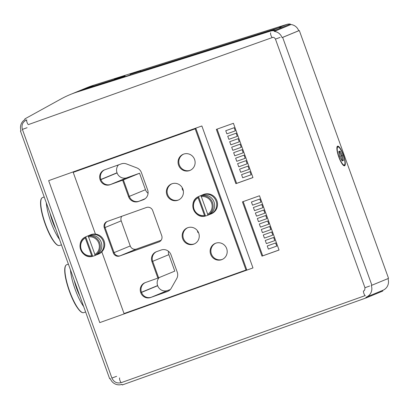 <?xml version="1.0" encoding="UTF-8"?>
<svg xmlns="http://www.w3.org/2000/svg" width="409" height="409" viewBox="0 0 409 409"><rect width="100%" height="100%" fill="white"/><g stroke="black" fill="none" stroke-linecap="round" stroke-linejoin="round"><path stroke-width="0.61" d="M257.292 34.842L269.966 30.854L257.343 34.97M70.256 94.545A100.041 97.112 67.6 0 1 77.899 91.774L270.456 31.135A10.005 9.709 67.6 0 1 274.071 30.726L274.321 31.416A9.335 9.064 67.6 0 1 282.046 37.613L282.655 37.393L371.888 285.242L371.28 285.462A9.335 9.064 67.6 0 1 366.3 297.139A9.335 9.064 67.6 0 1 365.902 297.292L366.132 297.921L122.214 384.966L121.989 384.337A9.335 9.064 67.6 0 1 110.292 378.601L109.684 378.816L20.45 130.967L21.058 130.747A9.335 9.064 67.6 0 1 25.143 119.5L24.831 118.912L60.69 99.136A100.041 97.112 67.6 0 1 70.256 94.545L71.181 94.167A100.041 97.112 67.6 0 1 78.825 91.391L271.387 30.752L141.079 71.785L142.756 71.074L140.9 71.565M77.899 91.774L78.825 91.391A100.041 97.112 67.6 0 0 71.181 94.167L77.848 91.417A100.041 97.112 67.6 0 1 85.486 88.641L125.093 76.156M270.456 31.135L278.048 28.001L140.793 71.227L278.048 28.001A10.005 9.709 67.6 0 1 281.663 27.597L281.908 28.287L290.983 24.54A9.335 9.064 67.6 0 1 298.708 30.736L299.316 30.522L388.55 278.371L371.888 285.242M114.443 79.525L85.486 88.641L94.116 85.082A100.041 97.112 67.6 0 0 86.473 87.853L77.848 91.417A100.041 97.112 67.6 0 1 85.486 88.641L78.825 91.391L130.261 74.97M242.772 39.417L255.441 35.425L242.818 39.545M274.071 30.726L274.996 30.348A10.005 9.709 67.6 0 0 271.387 30.752A10.005 9.709 67.6 0 1 274.996 30.348L275.247 31.033L281.908 28.287L274.321 31.416M275.247 31.033L274.996 30.348L281.663 27.597L281.908 28.287M74.249 280.405A18.339 4.402 70.4 0 0 79.883 296.044M70.471 269.904A25.424 6.099 70.4 0 0 83.661 306.546M50.077 213.263A18.339 4.402 70.4 0 0 55.711 228.907M46.299 202.762A25.424 6.099 70.4 0 0 59.489 239.408M99.765 322.609L252.977 267.936L201.867 125.972L48.656 180.645L99.765 322.609L252.977 267.936L201.867 125.972L48.656 180.645L99.765 322.609M159.403 241.76L120.348 255.697A5 4.857 67.6 0 1 114.08 252.624L105.047 227.527A5 4.857 67.6 0 1 107.368 221.427A5 4.857 -112.4 0 0 105.047 227.527L114.08 252.624A5 4.857 -112.4 0 0 120.348 255.697L159.403 241.76M122.644 180.216L128.569 196.688A7.837 7.607 -112.4 0 0 138.39 201.504L143.114 199.817A7.837 7.607 -112.4 0 0 147.629 189.888L141.412 172.624A7.837 7.607 -112.4 0 0 136.795 167.879L126.509 163.948A7.837 7.607 -112.4 0 0 121.304 163.876L104.622 169.832A7.837 7.607 -112.4 0 0 100.113 179.761L100.169 179.919A7.837 7.607 -112.4 0 0 109.99 184.735L123.38 179.914L129.31 196.381A7.837 7.607 -112.4 0 0 139.132 201.197L143.815 199.526L139.132 201.197A7.837 7.607 67.6 0 1 129.31 196.381L123.38 179.914L110.727 184.428A7.837 7.607 67.6 0 1 100.911 179.612L100.854 179.454A7.837 7.607 67.6 0 1 104.663 169.817A7.837 7.607 -112.4 0 0 100.854 179.454L100.911 179.612A7.837 7.607 -112.4 0 0 110.727 184.428L123.38 179.914L139.546 173.242L145.476 189.715A7.837 7.607 -112.4 0 0 148.073 193.309M178.61 199.945A8.753 8.497 67.6 0 1 167.787 194.95A8.753 8.497 67.6 0 1 171.938 183.779A8.753 8.497 -112.4 0 0 167.639 194.566A8.753 8.497 -112.4 0 0 178.61 199.945M194.423 243.866A8.753 8.497 67.6 0 1 183.6 238.871A8.753 8.497 67.6 0 1 187.751 227.701A8.753 8.497 -112.4 0 0 183.452 238.488A8.753 8.497 -112.4 0 0 194.423 243.866M140.773 292.706A7.837 7.607 -112.4 0 0 150.594 297.522L167.276 291.566A7.837 7.607 -112.4 0 0 171.248 288.222L176.683 278.677A7.837 7.607 -112.4 0 0 177.225 272.092L171.008 254.833A7.837 7.607 -112.4 0 0 161.187 250.017L156.463 251.704A7.837 7.607 -112.4 0 0 151.954 261.632L157.884 278.105L145.231 282.619A7.837 7.607 -112.4 0 0 140.716 292.547L141.458 292.241A7.837 7.607 67.6 0 1 145.272 282.604A7.837 7.607 -112.4 0 0 141.458 292.241L141.514 292.399A7.837 7.607 -112.4 0 0 151.335 297.215A7.837 7.607 67.6 0 1 141.514 292.399L157.68 285.727A7.837 7.607 -112.4 0 0 167.501 290.543L170.287 289.552M157.884 278.105L158.62 277.798L152.695 261.325A7.837 7.607 67.6 0 1 156.504 251.688A7.837 7.607 -112.4 0 0 152.695 261.325L158.62 277.798L174.786 271.126L168.861 254.654A7.837 7.607 -112.4 0 1 168.416 251.233M167.976 291.274L151.335 297.215L167.976 291.274M190.292 170.282A8.753 8.497 67.6 0 1 179.474 165.287A8.753 8.497 67.6 0 1 183.626 154.116A8.753 8.497 -112.4 0 0 179.326 164.904A8.753 8.497 -112.4 0 0 190.292 170.282M222.373 259.383A8.753 8.497 67.6 0 1 211.55 254.388A8.753 8.497 67.6 0 1 215.701 243.217A8.753 8.497 -112.4 0 0 211.402 254.004A8.753 8.497 -112.4 0 0 222.373 259.383M197.45 230.722A8.753 8.497 -112.4 0 0 197.895 232.532L198.406 232.317M182.593 188.396L182.082 188.605A8.753 8.497 -112.4 0 0 183.355 190.967M159.229 277.547A7.837 7.607 -112.4 0 0 157.623 285.574L157.68 285.727M118.518 164.873A7.837 7.607 -112.4 0 0 117.02 172.787L117.076 172.941A7.837 7.607 -112.4 0 0 126.892 177.757L139.546 173.242M121.79 216.279A5 4.857 -112.4 0 0 121.212 220.855L130.246 245.952A5 4.857 -112.4 0 0 136.514 249.03L161.146 240.236M124.914 75.588L119.54 77.429L124.914 75.588L125.144 76.319M119.54 77.429L119.755 78.099M117.444 78.83L117.225 78.155L114.275 78.998L114.51 79.729M119.709 77.357L114.275 78.998M119.643 77.158L117.225 78.155M140.727 71.028L130.645 74.203L140.727 71.023L140.982 71.815L140.727 71.023M140.41 71.994L140.175 71.253L130.088 74.433L130.328 75.174L130.088 74.433L140.175 71.253M86.764 236.366A10.419 10.118 67.6 0 0 85.732 236.862L85.174 237.097L85.276 237.966L91.672 255.727L92.148 256.448L92.7 256.218A10.419 10.118 67.6 0 0 94.714 255.63L95.64 255.247A10.419 10.118 67.6 0 0 101.018 241.755A10.419 10.118 67.6 0 0 87.695 235.983L86.764 236.366A10.419 10.118 67.6 0 1 88.784 235.773L88.226 236.003A10.419 10.118 67.6 0 1 99.714 242.828A10.419 10.118 67.6 0 1 95.195 255.359L88.226 236.003M92.137 256.453C81.319 259.055 75.154 241.929 85.174 237.097A10.419 10.118 67.6 0 0 80.66 249.628A10.419 10.118 67.6 0 0 92.127 256.453L92.148 256.448M88.753 235.615A10.419 10.118 67.6 0 1 89.765 235.129L90.604 234.781A10.419 10.118 67.6 0 1 103.927 240.553A10.419 10.118 67.6 0 1 98.554 254.045L97.715 254.393A10.419 10.118 67.6 0 1 96.652 254.761M89.765 235.129A10.419 10.118 67.6 0 1 103.094 240.901A10.419 10.118 67.6 0 1 97.715 254.393M94.714 255.63A10.419 10.118 67.6 0 0 95.752 255.129L95.195 255.359M85.732 236.862L92.7 256.218M199.577 196.105A10.419 10.118 67.6 0 0 198.544 196.606L197.982 196.836L198.089 197.705L204.485 215.471L204.955 216.192L205.512 215.962A10.419 10.118 67.6 0 0 207.527 215.374L208.452 214.991A10.419 10.118 67.6 0 0 213.83 201.499A10.419 10.118 67.6 0 0 200.502 195.722L199.577 196.105A10.419 10.118 67.6 0 1 201.591 195.517L201.034 195.747A10.419 10.118 67.6 0 1 212.522 202.567A10.419 10.118 67.6 0 1 208.007 215.103L201.034 195.747M204.945 216.192C194.127 218.8 187.966 201.668 197.982 196.836A10.419 10.118 67.6 0 0 193.467 209.367A10.419 10.118 67.6 0 0 204.935 216.192L204.955 216.192M201.565 195.354A10.419 10.118 67.6 0 1 202.578 194.868L203.411 194.526A10.419 10.118 67.6 0 1 216.739 200.298A10.419 10.118 67.6 0 1 211.361 213.789L210.528 214.137A10.419 10.118 67.6 0 1 209.464 214.505M202.578 194.868A10.419 10.118 67.6 0 1 215.901 200.645A10.419 10.118 67.6 0 1 210.528 214.137M207.527 215.374A10.419 10.118 67.6 0 0 208.559 214.873L208.007 215.103M198.544 196.606L205.512 215.962M158.845 242A5 4.857 -112.4 0 0 161.729 235.661L152.69 210.563A5 4.857 -112.4 0 0 146.422 207.491L107.184 221.494A5 4.857 -112.4 0 0 104.305 227.828L113.339 252.931A5 4.857 -112.4 0 0 119.607 256.003L159.27 241.826M182.905 189.157A8.753 8.497 -112.4 0 0 171.565 183.922A8.753 8.497 -112.4 0 0 166.898 194.873A8.753 8.497 -112.4 0 0 178.242 200.108A8.753 8.497 -112.4 0 0 182.905 189.157M95.435 234.096L73.211 172.368L195.17 128.845L245.998 270.027L124.039 313.545L101.826 251.842M182.711 238.795A8.753 8.497 -112.4 0 0 194.055 244.03A8.753 8.497 -112.4 0 0 198.569 232.695A8.753 8.497 -112.4 0 0 187.378 227.844A8.753 8.497 -112.4 0 0 182.711 238.795M178.585 165.21A8.753 8.497 -112.4 0 0 189.929 170.446A8.753 8.497 -112.4 0 0 194.444 159.111A8.753 8.497 -112.4 0 0 183.247 154.259A8.753 8.497 -112.4 0 0 178.585 165.21M226.668 248.6A8.753 8.497 -112.4 0 0 215.328 243.36A8.753 8.497 -112.4 0 0 210.661 254.311A8.753 8.497 -112.4 0 0 222.005 259.546A8.753 8.497 -112.4 0 0 226.668 248.6M73.211 172.368L195.911 128.538L246.734 269.72L245.998 270.027M195.17 128.845L195.911 128.538M235.267 130.865L234.209 127.7L225.753 130.722L226.883 133.861L235.267 130.865L234.209 127.7M234.137 127.731L225.753 130.722M251.428 202.031L252.558 205.17L260.942 202.179L259.884 199.009L251.428 202.031L259.884 199.009M260.942 202.179L259.812 199.04M237.24 136.355L236.187 133.191L227.726 136.212L228.856 139.346L237.24 136.355L236.187 133.191M236.111 133.222L227.726 136.212M239.219 141.846L238.166 138.682L229.705 141.703L230.834 144.837L239.219 141.846L238.166 138.682M238.089 138.707L229.705 141.703M241.198 147.337L240.139 144.167L231.683 147.194L232.813 150.328L241.198 147.337L240.139 144.167M240.068 144.198L231.683 147.194M243.171 152.828L242.118 149.658L233.657 152.685L234.786 155.819L243.171 152.828L242.118 149.658M242.041 149.689L233.657 152.685M245.149 158.319L244.091 155.149L235.635 158.171L236.765 161.31L245.149 158.319L244.091 155.149M244.02 155.18L235.635 158.171M247.128 163.81L246.07 160.64L237.614 163.661L238.744 166.8L247.128 163.81L246.07 160.64M245.998 160.671L237.614 163.661M249.101 169.3L248.048 166.131L239.587 169.152L240.717 172.291L249.101 169.3L248.048 166.131M247.972 166.161L239.587 169.152M251.08 174.791L250.022 171.622L241.566 174.643L242.695 177.782L251.08 174.791L250.022 171.622M249.95 171.652L241.566 174.643M253.401 207.521L254.531 210.661L262.915 207.67L261.862 204.5L253.401 207.521L261.862 204.5M262.915 207.67L261.786 204.531M255.38 213.012L256.509 216.151L264.894 213.161L263.836 209.991L255.38 213.012L263.836 209.991M264.894 213.161L263.764 210.022M257.353 218.503L258.483 221.642L266.867 218.651L265.814 215.482L257.353 218.503L265.814 215.482M266.867 218.651L265.738 215.512M259.332 223.994L260.461 227.133L268.923 224.106L267.793 220.972L259.332 223.994L267.793 220.972M268.846 224.137L267.716 221.003M261.31 229.485L262.44 232.624L270.896 229.597L269.766 226.463L261.31 229.485L269.766 226.463M270.824 229.628L269.695 226.494M263.284 234.976L264.413 238.11L272.798 235.119L271.745 231.954L263.284 234.976L271.745 231.954M272.798 235.119L271.668 231.985M265.262 240.466L266.392 243.6L274.776 240.61L273.718 237.445L265.262 240.466L273.718 237.445M274.776 240.61L273.647 237.471M267.241 245.957L268.37 249.091L276.755 246.1L275.697 242.931L267.241 245.957L275.697 242.931M276.755 246.1L275.625 242.961M220.727 46.37L215.875 47.94L220.921 46.278M219.715 46.626L217.813 47.301M220.737 46.401L219.725 46.657M221.806 45.961L216.289 47.884M216.279 47.853L215.875 47.94M217.803 47.265L216.688 47.608M210.972 49.351L216.034 47.792L210.257 49.683M209.863 49.888L207.838 50.522M212.23 49.049L209.873 49.918M216.024 47.761L214.132 48.579M214.122 48.543L212.072 49.187M205.415 51.099L207.23 50.752L201.049 52.695L205.415 51.099M207.22 50.716L202.332 52.291M202.322 52.26L201.039 52.664M199.848 52.904L202.225 52.188L199.848 52.904M202.215 52.158L201.857 52.342M201.847 52.311L199.474 53.058M193.943 54.847L196.939 53.886L193.912 54.862M199.336 53.017L192.659 55.292M194.541 54.596L197.777 53.538L194.495 54.601M196.581 54.029L193.953 54.878M197.419 53.686L194.546 54.612M189.49 56.181L193.268 54.959L188.718 56.524M193.258 54.929L188.508 56.457M189.035 56.442L187.465 56.923M191.77 55.532L189.045 56.478M179.658 59.264L182.036 58.548L179.658 59.264M182.025 58.518L181.668 58.702M181.657 58.671L179.285 59.417M182.736 58.272L185.778 57.352M187.695 56.682L185.804 57.495M185.793 57.465L184.556 57.853M178.968 59.51L175.916 60.46M175.507 60.706L174.019 61.161M178.048 59.857L175.517 60.736M175.722 60.573L175.272 60.767M176.601 60.328L175.732 60.604M177.046 60.118L176.662 60.302M20.45 130.967L21.048 130.722M94.116 85.082L286.678 24.443L278.048 28.001A10.005 9.709 67.6 0 1 281.663 27.597L290.288 24.034L290.538 24.724M286.678 24.443A10.005 9.709 67.6 0 1 290.288 24.034M366.132 297.921L382.793 291.044L382.568 290.426M387.952 278.616A9.335 9.064 67.6 0 1 382.962 290.262L366.3 297.139M337.558 146.177A10.419 2.5 -109.6 0 1 337.583 146.166A10.419 2.5 -109.6 0 1 343.442 155.139A10.419 2.5 -109.6 0 1 344.588 165.793A10.419 2.5 -109.6 0 1 338.749 156.877A10.419 2.5 -109.6 0 1 337.558 146.177M282.655 37.393L299.316 30.522M282.046 37.613L298.708 30.736M252.956 177.572L233.416 123.298L216.341 129.387L235.886 183.667L252.956 177.572M242.435 201.862L261.975 256.136L279.05 250.047L259.51 195.768L242.435 201.862M290.983 24.54L290.697 24.514A9.335 9.064 -112.4 0 0 290.456 24.499M344.158 165.803A10.419 2.5 70.4 0 0 344.301 165.553L344.741 164.541A9.586 2.301 -109.6 0 1 338.959 156.857A9.586 2.301 -109.6 0 1 338.499 147.041A9.586 2.301 -109.6 0 1 343.253 155.205A9.586 2.301 -109.6 0 1 344.741 164.541M338.499 147.041L337.512 146.534A10.419 2.5 70.4 0 0 337.246 146.432M342.369 155.451L340.032 151.008L338.749 151.54L339.802 156.509L342.139 160.952L343.422 160.42L342.369 155.451L341.392 155.814L342.272 159.955L341.73 160.175M341.719 160.149L342.272 159.955L343.422 160.42M339.777 156.386L341.392 155.814L339.444 152.112L338.918 152.327M340.032 151.008L339.444 152.112M243.186 201.591L262.716 255.835L261.975 256.136M262.716 255.835L279.035 250.006M217.097 129.121L236.622 183.36L252.946 177.537M236.622 183.36L235.886 183.667M168.707 62.797L171.703 61.831L168.672 62.812M174.096 60.961L167.424 63.237M172.184 61.631L169.254 62.551M171.345 61.979L168.718 62.828M65.42 266.198A25.092 6.023 70.4 0 0 69.233 290.819A25.092 6.023 70.4 0 0 81.866 312.287M85.614 311.97L83.753 312.634C82.051 313.166 79.827 311.397 77.091 307.328C72.183 300.344 65.905 283.846 64.867 273.105C64.402 268.197 65 265.41 66.662 264.735A25.424 6.099 70.4 0 0 69.464 290.738A25.424 6.099 70.4 0 0 83.753 312.634A25.424 6.099 70.4 0 0 83.819 312.609M41.248 199.06A25.092 6.023 70.4 0 0 45.062 223.677A25.092 6.023 70.4 0 0 57.7 245.149M61.442 244.827L59.581 245.492C57.879 246.029 55.655 244.26 52.919 240.185C48.011 233.207 41.733 216.709 40.695 205.967C40.23 201.059 40.828 198.268 42.49 197.598A25.424 6.099 70.4 0 0 45.292 223.595A25.424 6.099 70.4 0 0 59.581 245.492A25.424 6.099 70.4 0 0 59.648 245.466M140.716 292.547L157.623 285.574M150.594 297.522L167.501 290.543M151.954 261.632L168.861 254.654M100.113 179.761L117.02 172.787M100.169 179.919L117.076 172.941M109.99 184.735L126.892 177.757M128.569 196.688L145.476 189.715M138.39 201.504L145.123 198.728M104.305 227.828L121.212 220.855M113.339 252.931L130.246 245.952M119.607 256.003L136.514 249.03M27.096 127.705L22.388 129.397C21.253 124.97 22.715 121.79 26.779 119.857A2.5 0.598 -109.6 0 0 27.055 122.414A2.5 0.598 -109.6 0 0 28.461 124.566L272.374 37.526A2.5 0.598 -109.6 0 1 270.968 35.368A2.5 0.598 -109.6 0 1 270.692 32.812M272.374 37.526C273.488 37.05 274.511 37.572 275.446 39.09L280.155 37.393M116.606 376.336L111.902 378.034L22.388 129.397M119.684 377.901A2.5 0.598 70.4 0 0 119.955 380.462A2.5 0.598 70.4 0 0 121.361 382.614C117 383.693 113.845 382.164 111.902 378.034M369.67 286.029L364.961 287.721C364.859 289.991 364.404 291.034 363.596 290.86A2.5 0.598 70.4 0 0 363.872 293.417A2.5 0.598 70.4 0 0 365.278 295.569L121.361 382.614M91.672 255.727A9.586 9.305 67.6 0 1 81.238 249.429A9.586 9.305 67.6 0 1 85.276 237.966M88.329 236.877A9.586 9.305 67.6 0 1 98.768 243.176A9.586 9.305 67.6 0 1 94.724 254.643M204.485 215.471A9.586 9.305 67.6 0 1 194.045 209.173A9.586 9.305 67.6 0 1 198.089 197.705M201.136 196.617A9.586 9.305 67.6 0 1 211.576 202.915A9.586 9.305 67.6 0 1 207.532 214.382M167.276 291.566L167.941 291.295M143.114 199.817L143.779 199.546M66.662 264.735L68.39 264.122M42.49 197.598L44.218 196.985M364.961 287.721L275.446 39.09"/></g></svg>
